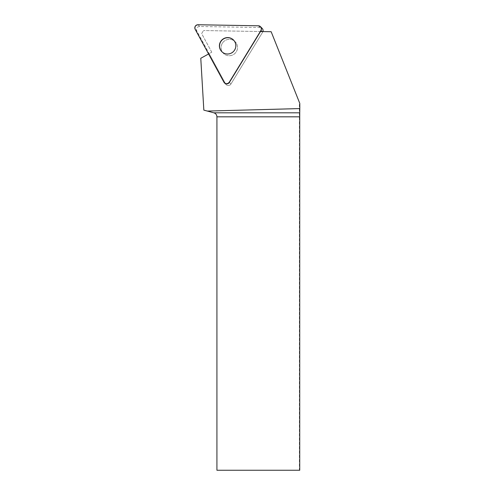 <?xml version="1.0" encoding="UTF-8"?>
<svg xmlns="http://www.w3.org/2000/svg" width="495" height="495" viewBox="0 0 495 495"><rect width="100%" height="100%" fill="white"/><g stroke="black" fill="none" stroke-linecap="round" stroke-linejoin="round"><path stroke-width="0.37" stroke-dasharray="2.48 1.86" d="M222.311 43.312A8.254 8.168 -44 0 0 234.977 53.417A8.254 8.168 -44 0 0 235.243 41.809A8.254 8.168 -44 0 0 222.311 43.312A8.254 8.168 136 0 1 235.243 41.809A8.254 8.168 136 0 1 234.977 53.417A8.254 8.168 136 0 1 222.311 43.312M260.506 31.538L262.925 31.581A3.094 3.063 136 0 1 262.628 32.212L230.936 84.008A3.094 3.063 136 0 1 225.602 83.915L196.874 31.067A3.094 3.063 136 0 1 199.671 26.495L260.098 27.553A3.094 3.063 136 0 1 262.239 28.481M299.364 470.25L216.921 470.25L216.921 116.826A4.158 4.158 0 0 0 213.834 112.804L203.835 110.125L200.772 58.28L211.773 52.223L208.636 53.949L224.049 82.306A3.094 3.063 -44 0 0 224.532 82.968L226.085 84.571A3.094 3.063 -44 0 0 230.936 84.008L262.628 32.212A3.094 3.063 -44 0 0 262.925 31.581L203.507 30.541L271.161 31.723L299.364 102.329L299.364 470.25L299.729 470.25M211.773 52.223L201.644 33.592L203.507 30.541L201.644 33.592L211.773 52.223M299.809 103.43L299.364 102.329M233.621 40.132A8.254 8.168 136 0 1 234.741 50.162A8.254 8.168 136 0 1 221.748 51.598M209.156 53.664L225.602 83.915A3.094 3.063 -44 0 0 226.085 84.571L224.532 82.968M199.671 26.495L197.988 24.75M258.409 25.802L260.098 27.553M195.191 29.323L196.874 31.067M229.383 82.399L230.936 84.008L229.383 82.399M262.628 32.212L262.004 31.562L262.628 32.212"/><path stroke-width="0.74" d="M260.549 26.73A3.094 3.063 -44 0 0 258.409 25.802L197.988 24.75A3.094 3.063 -44 0 0 195.191 29.323L223.919 82.17A3.094 3.063 -44 0 0 229.247 82.263L260.945 30.467A3.094 3.063 -44 0 0 260.549 26.73L262.239 28.481A3.094 3.063 136 0 1 262.925 31.581M220.621 41.568A8.254 8.168 -44 0 0 233.287 51.672A8.254 8.168 -44 0 0 233.553 40.064A8.254 8.168 -44 0 0 220.621 41.568M224.402 82.826L224.532 82.968A3.094 3.063 -44 0 0 229.383 82.399L260.506 31.538L271.161 31.723L299.809 103.43L299.809 108.578L207.337 111.066L203.835 110.125L200.772 58.28L208.593 53.974M207.337 111.066L213.834 112.804L299.741 112.804L299.809 108.578M299.741 112.804L299.729 116.826L216.921 116.826L216.921 470.25L299.729 470.25L299.729 116.826M213.834 112.804C215.764 113.454 216.791 114.797 216.921 116.826M221.748 51.598A8.254 8.168 136 0 1 220.758 41.704A8.254 8.168 136 0 1 233.621 40.132M229.247 82.263L260.945 30.467C261.83 27.961 260.983 26.408 258.409 25.802L197.988 24.75C195.383 25.264 194.448 26.786 195.191 29.323L223.919 82.17C225.64 84.162 227.415 84.193 229.247 82.263L229.383 82.399M262.004 31.562L260.945 30.467"/></g></svg>
